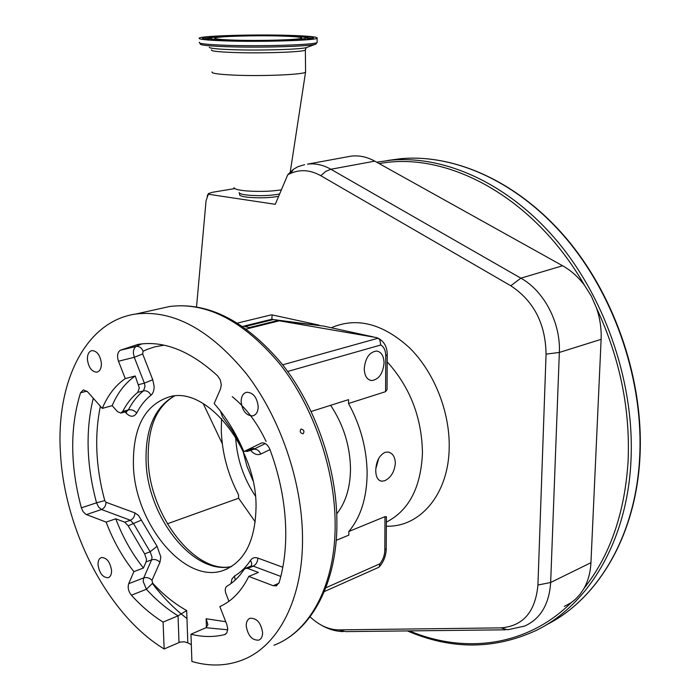 <?xml version="1.0" encoding="UTF-8"?>
<svg xmlns="http://www.w3.org/2000/svg" width="700" height="700" viewBox="0 0 700 700"><rect width="100%" height="100%" fill="white"/><g stroke="black" fill="none" stroke-linecap="round" stroke-linejoin="round"><path stroke-width="1.05" d="M347.515 156.8L350.928 156.17C358.908 155.164 366.861 156.817 374.78 161.149L562.581 265.755C570.92 270.428 578.235 276.946 584.535 285.32L591.325 296.1L596.47 307.974C600.014 318.316 601.562 328.773 601.116 339.351L590.949 562.695C590.459 572.372 588.157 580.93 584.028 588.359L580.099 594.256L575.426 599.288L571.218 602.639L564.27 606.445M304.631 164.657L297.815 166.731L293.405 169.339L287.805 174.641L275.275 204.304L208.329 194.232L208.434 193.55L212.765 192.22L234.771 188.597M239.339 193.025L239.636 194.469C239.251 195.773 242.585 196.761 249.638 197.435C260.794 198.205 270.463 197.82 278.661 196.298M279.641 193.961C271.408 195.624 261.31 196.061 249.366 195.274C242.812 194.661 239.391 193.76 239.102 192.57M281.382 189.84C271.04 191.45 259.429 191.809 246.549 190.916C238.49 190.173 234.299 189.088 233.984 187.661M305.567 71.435L305.55 72.17C303.572 74.638 261.293 76.422 233.432 75.101C218.024 74.358 210.928 73.29 212.135 71.899M288.662 35.35C308.84 35.971 318.316 36.942 317.1 38.264C315.026 40.486 261.275 42.114 225.907 40.915C206.447 40.232 197.584 39.27 199.316 38.028C202.843 35.744 254.328 34.282 288.662 35.35M280.884 36.032C295.68 36.505 302.61 37.222 301.665 38.185C299.994 39.821 260.619 41.011 234.649 40.136C220.229 39.637 213.64 38.929 214.874 38.01C217.324 36.339 255.474 35.236 280.884 36.032M287.805 174.641L290.841 173.303C300.466 169.146 310.441 169.942 320.775 175.683L510.764 285.757C533.811 300.956 545.571 323.75 546.061 354.139L537.933 585.043C535.413 611.887 523.084 626.159 500.938 627.874L338.791 629.886C328.912 629.799 319.331 625.45 310.047 616.84M196.543 306.775L206.054 200.786L208.329 194.232M222.303 443.73L203.192 403.55M386.365 522.113C408.887 510.58 420.919 487.559 422.45 453.049C421.881 417.672 410.13 387.257 387.188 361.821M221.541 418.574L221.287 430.535C222.066 452.918 227.815 474.338 238.534 494.786L238.612 498.225L255.273 521.876M395.351 463.19C394.459 471.844 390.915 477.689 384.746 480.725L381.692 481.206C377.851 480.524 375.874 476.963 375.751 470.523C376.127 461.554 379.164 455.508 384.877 452.392L387.887 451.999C392.525 452.891 395.01 456.627 395.351 463.19M325.85 587.773L379.873 563.815C383.005 559.913 384.659 555.38 384.816 550.226L384.983 516.644L348.819 531.492C360.684 517.247 366.791 498.006 367.132 473.751C366.922 449.251 360.719 425.836 348.53 403.489L385.586 391.659L385.761 355.933C385.648 350.481 383.967 346.841 380.73 345.012L287.683 371.464M384.983 516.644L386.391 517.064M375.839 468.545L378.787 458.264M235.62 437.229C236.906 458.64 243.513 478.266 255.439 496.116M336.805 513.774L336.735 513.844C345.73 502.556 350.315 487.541 350.499 468.825C350.096 445.874 343.473 424.699 330.627 405.317M242.655 326.41L271.819 319.235L273.28 319.559L244.843 326.567L249.27 327.574L277.699 320.53L376.626 337.61L378.56 338.476L379.881 340.016L380.73 345.012M273.28 319.559L321.624 325.832M373.196 336.884L323.365 326.051L277.699 320.53M364.236 368.786C364.551 375.839 367.027 379.767 371.656 380.564C378.858 379.531 382.988 373.642 384.046 362.889C383.775 355.793 381.281 351.838 376.574 351.024C369.399 352.082 365.286 357.998 364.236 368.786M387.056 388.203L387.047 389.524L385.586 391.659M246.321 329.009L279.178 320.854M348.819 531.492L348.828 535.141L336.21 540.356M311.211 411.46L348.521 399.648L348.53 403.489M271.092 314.904L237.554 323.05L271.092 314.904L272.142 314.904L271.819 319.235M167.309 523.81L238.612 498.225M379.873 563.815L379.33 566.816L378.411 567.464L324.328 591.561M303.021 433.781C300.256 433.099 299.565 431.55 300.947 429.144L301.14 429.065C303.922 429.739 304.614 431.287 303.205 433.703L303.021 433.781M206.412 627.445L206.15 618.739L207.891 624.75L205.923 627.716L190.969 634.218L191.896 661.474C209.492 666.601 226.249 666.146 242.148 660.1C278.092 646.616 303.476 598.903 302.505 536.541C301.875 480.681 280.026 417.463 246.444 373.844C209.982 329.525 173.101 309.584 135.809 314.02C85.067 321.291 55.79 382.716 60.471 453.049C64.444 530.329 108.001 615.046 164.15 648.961L163.091 622.108L178.045 615.834L186.69 610.558L187.801 642.836L191.327 644.7M241.124 401.756C242.392 411.075 246.295 415.783 252.831 415.879C256.305 414.794 258.09 411.652 258.195 406.455C256.935 397.145 253.059 392.42 246.566 392.262C243.014 393.33 241.203 396.498 241.124 401.756M246.216 625.861C247.87 635.714 252.079 640.465 258.842 640.133C261.328 639.03 262.579 636.519 262.605 632.608C260.96 622.764 256.777 617.986 250.049 618.266C247.502 619.369 246.234 621.898 246.216 625.861M98.026 564.856C99.47 573.37 102.856 577.657 108.203 577.71C110.521 576.809 111.632 574.385 111.554 570.43C110.119 561.916 106.741 557.62 101.421 557.532C99.059 558.425 97.93 560.866 98.026 564.856M87.404 359.476C88.585 367.596 91.752 371.831 96.897 372.164C99.934 371.297 101.43 368.358 101.386 363.317C100.214 355.197 97.064 350.954 91.945 350.586C88.848 351.435 87.334 354.401 87.404 359.476M256.051 506.126C255.526 540.689 244.632 562.117 223.37 570.421C184.678 584.78 134.479 523.267 133.403 464.887C132.86 427.192 145.058 404.451 169.986 396.664C206.456 386.19 256.331 447.335 256.051 506.126M244.939 451.211L247.188 451.456L253.715 448.324L243.836 451.579L261.599 442.96C265.064 442.531 267.838 444.684 269.929 449.435C279.983 476.648 285.259 503.755 285.749 530.758C285.976 549.71 283.78 566.956 279.16 582.488L276.308 585.839L273.166 585.707L248.771 576.424C241.579 591.115 231.936 601.16 219.844 606.567L226.835 624.505L227.745 628.854L226.844 632.896L224.63 634.602C213.798 637.262 202.58 637.131 190.969 634.218M133.884 571.637C122.439 557.209 113.181 540.706 106.138 522.113L115.763 518.796L124.81 522.2L128.144 525.805L144.611 553.866L146.519 559.23L146.09 561.89L143.439 567.997L133.884 571.637L128.695 583.704C127.54 587.554 128.433 591.386 131.39 595.201C141.347 606.174 151.909 615.142 163.091 622.108M112.157 405.668C117.679 392.683 125.361 382.786 135.222 375.988L139.3 387.896L137.76 392.402C131.705 397.267 126.683 403.637 122.692 411.495L120.811 413.096L117.46 411.6L112.157 405.668L102.288 408.38L87.579 391.816L83.361 389.874L80.553 392.796C69.834 427.254 70.096 465.596 81.358 507.832L83.029 511.595L85.934 514.395L106.138 522.113M102.288 408.38C107.765 395.334 115.421 385.402 125.256 378.578L118.492 361.226C116.856 356.02 117.451 352.363 120.269 350.262L137.996 344.391C163.704 340.322 190.242 350.814 217.612 375.856L220.229 379.776L221.287 384.659L220.561 388.832L214.174 403.55C226.056 417.034 235.944 433.046 243.836 451.579M187.801 642.836L184.214 641.804L180.162 642.075L164.15 648.961M248.771 576.424L258.396 572.442L247.686 568.409L245.534 568.312L243.994 569.555C239.216 576.817 233.546 582.356 226.984 586.154C225.111 587.597 224.752 590.065 225.907 593.565L228.926 601.309M115.763 518.796C122.78 537.276 132.002 553.674 143.439 567.997M135.222 375.988L125.256 378.578M243.127 449.916L232.715 431.252L222.513 416.78L220.43 411.101M242.935 450.914L246.925 466.174L252.989 480.751M407.391 630.919C451.141 649.758 493.876 649.696 535.596 630.718C587.738 605.78 627.016 541.931 630.936 461.475C634.918 385.919 606.804 301.236 558.512 242.734C510.037 184.293 445.909 155.234 391.011 160.16L400.759 158.69C455.805 153.729 519.846 182.569 568.094 240.468C616.166 298.436 644.026 382.296 639.94 457.284C635.95 536.27 597.459 599.506 545.974 625.048C597.231 599.637 635.661 536.55 639.642 457.546C643.729 382.515 615.825 298.524 567.761 240.502C519.505 182.551 455.577 153.755 400.759 158.69L387.328 160.536M584.535 285.32C534.056 196.857 447.16 150.727 379.19 163.607M584.028 588.359C610.032 555.511 624.715 513.231 628.075 461.528C630.403 409.238 619.876 358.059 596.47 307.974M409.386 630.892C464.511 654.001 526.794 646.669 571.218 602.639M350.928 156.17L307.501 164.15C315.297 163.17 323.094 164.876 330.873 169.26L374.78 161.149M320.775 175.683L325.754 171.386L330.873 169.26L520.887 278.18L562.581 265.755M305.384 49.508L305.366 50.067C303.599 52.089 260.995 53.559 232.916 52.474C217.35 51.861 210.236 50.986 211.584 49.849M306.967 47.373L306.801 47.442C302.627 49.403 259.849 50.724 231.761 49.674C216.65 49.105 209.169 48.282 209.317 47.215M316.269 43.881L315.683 44.144C311.036 46.393 260.033 47.924 226.608 46.708C208.67 46.051 199.867 45.115 200.174 43.899M317.126 41.851L317.135 42.516C315.061 44.844 261.354 46.559 226.013 45.29C206.561 44.581 197.706 43.566 199.439 42.262M287.053 35.49C313.679 36.435 320.189 37.765 306.582 39.471C291.594 40.941 253.645 41.571 227.745 40.749C201.014 39.655 195.668 38.281 211.697 36.645C227.964 35.289 262.395 34.781 287.053 35.49M306.119 37.494L312.585 38.623M307.44 38.343L311.124 38.911M203.84 39.016L210.175 37.852M205.336 39.296L208.784 38.727M209.326 39.76L208.67 38.92L210.945 37.669C210.061 36.75 254.695 34.694 283.369 35.814C306.469 36.645 312.051 37.8 300.099 39.279C287.017 40.547 254.301 41.09 231.91 40.381C208.722 39.436 204.006 38.255 217.779 36.829C231.831 35.648 261.896 35.192 283.351 35.814C313.189 36.969 305.611 38.106 307.221 38.141L307.939 39.13L307.213 39.401M307.562 38.474L308.017 39.322M386.348 526.216C420.28 527.354 448.858 493.938 449.207 447.265C449.838 411.46 434.017 371.963 409.57 347.839C382.777 323.514 356.668 316.82 331.249 327.757M290.841 173.303L293.405 169.339M510.764 285.757L520.887 278.18C544.128 291.043 560.805 322.963 559.344 352.441L601.116 339.351M546.061 354.139L559.344 352.441L550.664 582.479L590.949 562.695M500.938 627.874L507.692 629.79L524.746 626.036C540.549 618.782 549.185 604.258 550.664 582.479L537.933 585.043M505.452 629.816L345.581 631.61L338.791 629.886M272.142 314.904L318.981 325.098M387.223 354.734L385.761 355.933M384.816 550.226L386.234 548.52M282.678 364.822L378.158 338.205M232.251 396.664C245.849 407.654 257.136 422.599 266.114 441.481M186.97 618.538C174.501 609.017 162.995 597.371 152.469 583.581M135.809 314.02L169.873 306.451C208.556 301.84 245.989 321.081 282.161 364.158C315.464 406.411 336.7 467.53 336.91 522.06C337.409 582.977 311.43 630.919 273.971 645.242C310.047 631.628 335.711 584.561 335.142 523.451C334.88 468.711 313.477 406.971 280.219 364.455C244.064 321.256 207.287 301.928 169.873 306.451L160.16 308.613M231.481 566.562C193.069 575.575 147.079 516.425 146.064 460.906C145.381 428.89 154.77 407.269 174.248 396.034M278.871 583.275L273.166 585.707M280.822 576.441L253.251 566.142L247.686 568.409M225.671 634.139L224.63 634.602M227.727 629.781L205.923 627.716M179.008 642.469L178.045 615.834C166.871 608.974 156.319 600.128 146.388 589.286L131.39 595.201M151.987 580.3C149.537 577.85 146.781 577.045 143.719 577.894L151.62 559.808C154.7 558.976 157.482 559.799 159.959 562.266L151.987 580.3L152.653 583.153L146.388 589.286L143.168 581.359L143.719 577.894L128.695 583.704M144.611 553.866L150.15 551.81L152.049 557.148L151.62 559.808L146.09 561.89M124.81 522.2L130.375 520.266L101.553 509.504L86.38 514.596M100.389 406.245C94.308 435.68 95.76 467.136 104.746 500.614L106.006 502.276C105.892 505.785 104.405 508.191 101.553 509.504L98.578 507.062L96.539 502.81L81.358 507.832M104.746 500.614L96.539 502.81C86.485 465.281 85.4 430.43 93.293 398.248M86.896 391.134L80.553 392.796M138.609 384.668L144.357 383.136L134.278 357.306L118.492 361.226M164.062 345.17L154.752 346.85L147.367 349.309L143.115 351.234L142.66 353.946L134.278 357.306L133.359 353.001L133.525 350.516L134.461 347.979L136.089 346.43L120.269 350.262M143.115 351.234C141.549 347.672 139.213 346.071 136.089 346.43L141.873 343.858M247.756 451.246L253.461 449.365L265.3 443.581M261.887 442.899L260.785 443.257M206.15 618.739L225.75 621.722M282.817 567.254L257.863 558.075C254.739 557.043 252.28 557.821 250.477 560.403C246.006 567.219 240.678 572.425 234.517 576.021L231.989 578.926L231 583.529M269.99 449.61L260.794 454.046C257.346 455.438 253.943 454.195 250.6 450.327M142.66 353.946L152.758 379.767L154.123 386.216C154.201 390.355 153.16 393.339 150.999 395.176C145.276 399.717 140.516 405.65 136.719 413C133.971 417.244 130.471 417.314 126.245 413.201L125.072 411.898M106.006 502.276L134.864 512.881L138.548 515.48L157.036 546.28L160.825 556.964L159.959 562.266M152.653 583.153C163.293 594.694 174.641 603.837 186.69 610.558M134.864 512.881C134.732 516.46 133.236 518.919 130.375 520.266L133.709 523.854L150.15 551.81L157.036 546.28M122.692 411.495L128.398 409.894C132.405 402.054 137.436 395.71 143.5 390.845L145.049 386.356L144.357 383.136L152.758 379.767M257.863 558.075C257.652 561.916 256.113 564.602 253.251 566.142L251.099 566.046L245.534 568.312M141.54 520.039L128.144 525.805M150.999 395.176C149.126 391.834 146.624 390.39 143.5 390.845L137.76 392.402M126.551 411.486L126.245 413.201M136.719 413C134.33 410.375 131.556 409.342 128.398 409.894L126.516 411.495L121.1 413.009M260.794 454.046C259 450.336 256.559 448.779 253.461 449.365L247.572 451.325M234.517 576.021L235.191 580.081M250.477 560.403L251.781 563.378L251.186 566.02M391.011 160.16L376.635 162.19M290.246 172.086L305.55 72.17M317.1 38.264L317.135 42.516L315.683 44.144L306.801 47.442C306.329 47.373 305.848 48.248 305.366 50.067L305.576 72.144M312.909 38.526C308.543 40.425 259.455 41.851 227.763 40.749C194.67 39.471 203.901 37.949 202.641 38.299L203.936 39.042M214.874 38.01L214.883 38.5M343.227 631.619C335.562 631.365 328.221 629.178 321.186 625.065M208.215 193.944L207.148 196.306M381.692 481.206L379.776 480.637M369.731 380.1L371.656 380.564M378.114 338.179C384.283 341.539 387.319 347.174 387.223 355.075L387.047 389.524M386.391 516.635L386.225 549.01C386.006 555.8 383.705 561.733 379.33 566.816M174.44 396.016C156.406 406.578 147.656 427.752 148.19 459.55C149.117 515.655 196.018 574.997 231.604 566.484M253.566 415.651L252.831 415.879M259.368 639.887L258.842 640.133M97.414 372.033L96.897 372.164M227.544 568.741L223.37 570.421M276.762 585.637L276.308 585.839"/></g></svg>
